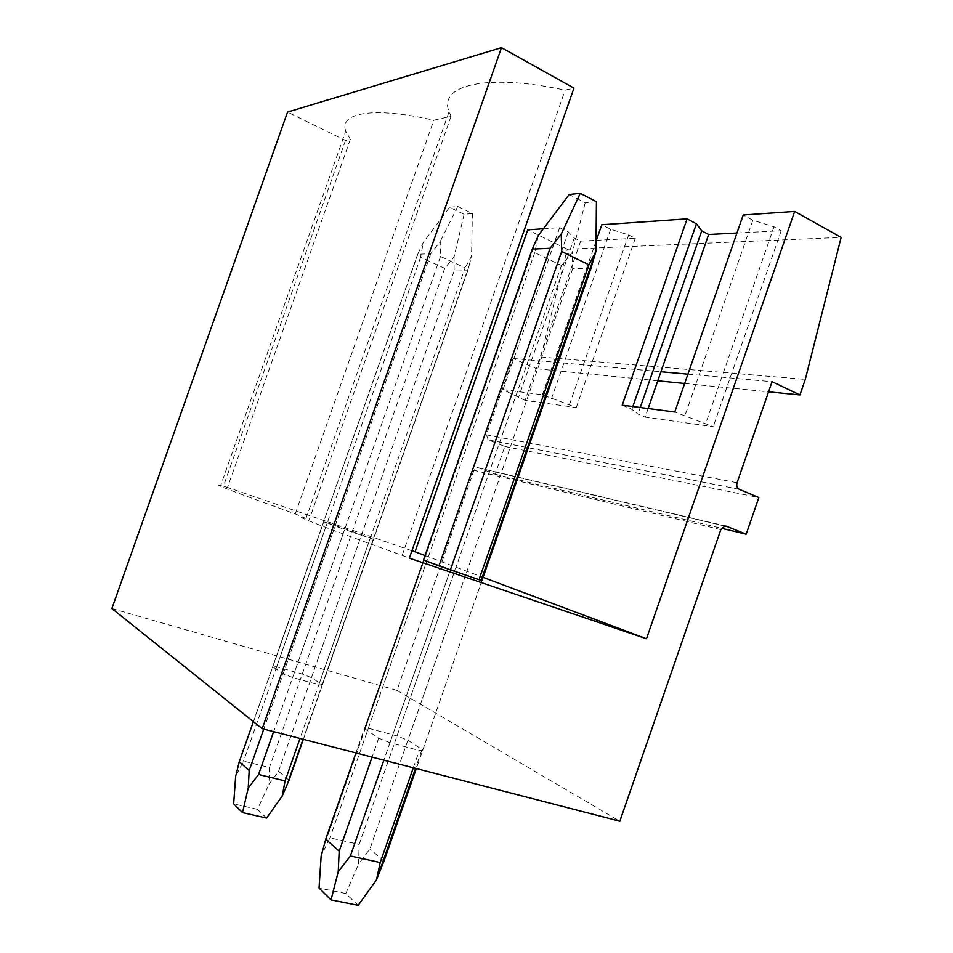 <?xml version="1.0" encoding="UTF-8"?>
<svg xmlns="http://www.w3.org/2000/svg" width="953" height="953" viewBox="0 0 953 953"><rect width="100%" height="100%" fill="white"/><g stroke="black" fill="none" stroke-linecap="round" stroke-linejoin="round"><path stroke-width="0.71" stroke-dasharray="4.76 3.57" d="M720.837 529.63L473.951 470.294L477.06 467.625L478.489 467.804L495.143 474.225L504.84 446.469L488.258 439.869L486.352 434.854L513.059 358.483L536.682 368.763L540.804 356.97L567.273 249.245L841.142 237.392M567.273 249.245L527.748 229.864M543.377 228.78L559.661 227.66L568.238 231.924L574.266 237.976L580.663 241.145L596.054 240.347M596.352 240.323L635.294 238.31L628.658 234.926L610.635 229.232L601.796 224.753M736.955 233.032L781.198 230.733L773.991 226.802L752.834 220.226L743.221 214.985M345.462 140.496L223.49 486.054L227.445 487.591L220.631 485.553L345.748 131.109L350.335 139.376L345.462 140.496L287.532 112.085M345.748 131.109C338.744 112.776 373.505 106.307 433.782 120.257L451.079 116.29L449.066 111.704C438.261 85.687 484.755 72.881 565.141 90.154L573.956 88.129M536.682 368.763L657.773 380.807M684.671 383.487L768.559 391.838M540.804 356.97L805.297 379.401M687.911 374.16L772.073 381.7M513.059 358.483L660.929 371.741M648.135 408.527L645.133 417.152L713.225 426.658L674.772 411.994M781.198 230.733L713.225 426.658M580.663 241.145L525.008 400.379L576.279 407.539L542.412 394.78L503.005 389.658L525.008 400.379M635.294 238.31L576.279 407.539M504.84 446.469L758.862 497.537M495.143 474.225L721.481 528.284M473.951 470.294L396.972 690.389L619.843 821.224M111.858 608.538L396.972 690.389M292.642 677.512L283.184 673.783L272.689 666.707L276.668 666.802L302.268 674.057L311.44 677.654L322.495 684.826L318.802 684.85L292.642 677.512L344.617 529.511L323.639 521.756L272.689 666.707M389.968 742.709L378.698 738.194L364.463 728.592L368.323 728.211L397.02 735.93L407.884 740.267L422.798 749.951L419.344 750.523L389.968 742.709L450.376 569.954L383.868 760.16M411.946 550.727L223.49 486.054M283.184 673.783L335.063 526.127M318.802 684.85L370.217 538.29L344.617 529.511M276.668 666.802L327.248 522.875L323.639 521.756M322.495 684.826L373.54 539.303L370.217 538.29M311.44 677.654L361.58 534.752L373.54 539.303M302.268 674.057L352.324 531.476L361.58 534.752M327.248 522.875L352.324 531.476M425.038 555.539L480.193 576.267M220.631 485.553C210.244 482.873 235.117 492.32 295.263 513.893L306.008 518.396C287.782 513.179 324.878 527.712 402.166 555.349L409.349 558.136M368.323 728.211L426.861 560.96L423.489 559.971L364.463 728.592M426.861 560.96L481.956 580.544L416.306 768.559M350.335 139.376L227.445 487.591M295.263 513.893L433.782 120.257M596.042 241.216L542.412 394.78M559.661 227.66L503.005 389.658M451.079 116.29L309.332 519.349M568.238 231.924L511.785 393.351M574.266 237.976L518.468 397.627M610.635 229.232L551.489 398.64M628.658 234.926L569.453 404.632M378.698 738.194L372.075 757.111M413.316 767.784L419.344 750.523M422.798 749.951L481.956 580.544M465.838 574.409L407.884 740.267M397.02 735.93L454.843 570.513M402.166 555.349L565.141 90.154M632.84 406.538L631.851 409.349L637.986 414.043L645.133 417.152M622.238 405.156L631.851 409.349M640.261 407.503L637.986 414.043M752.834 220.226L684.707 416.39M773.991 226.802L705.78 423.358M449.566 207.289L457.762 206.42L472.39 213.52L464.075 214.318L449.566 207.289L423.251 242.574L417.652 254.296L430.78 253.701L440.203 241.526L440.5 256.476L465.1 267.853L299.992 738.468M464.075 214.318L454.093 256.917L444.706 268.353L420.595 257.286L423.251 242.574M454.093 256.917L454.128 271.057L467.732 270.783L471.544 256.226L465.1 267.853M472.39 213.52L471.544 256.226M457.762 206.42L440.203 241.526M454.128 271.057L278.574 771.299L268.96 784.319L269.461 767.499L243.515 761.137L235.641 776.361M467.732 270.783L303.364 739.337M289.033 780.197L278.574 771.299M420.595 257.286L243.515 761.137M444.706 268.353L269.461 767.499M430.78 253.701L263.755 729.093M417.652 254.296L253.379 721.635M266.614 818.067L257.441 809.323L268.96 784.319M257.441 809.323L233.652 803.891M440.5 256.476L273.63 731.642M596.435 201.691L585.225 202.763L569.179 194.519M585.225 202.763L572.419 252.235L561.472 265.494L534.776 252.616L538.302 235.51M591.003 268.246L572.682 268.627L572.419 252.235M572.682 268.627L369.883 849.004L358.602 864.002L359.102 844.394L329.952 837.866L321.161 855.889M384.011 861.024L369.883 849.004M534.776 252.616L329.952 837.866M561.472 265.494L359.102 844.394M423.489 559.971L355.945 752.941M358.197 905.35L345.808 893.533L358.602 864.002M345.808 893.533L319.041 888.065M486.352 434.854L737.074 482.718M739.194 489.27L488.258 439.869M478.489 467.804L725.436 526.008M724.685 526.032L477.06 467.625M272.856 666.659L323.782 521.791M322.126 684.945L373.242 539.219M365.344 728.247L424.192 560.15M421.738 750.44L415.484 768.344M306.008 518.396L449.066 111.704M418.438 252.509L238.774 763.639M469.174 265.732L303.066 739.266M536.348 239.703L322.495 850.672"/><path stroke-width="1.43" d="M262.206 728.688L501.492 47.65L287.532 112.085L111.858 608.538L262.206 728.688L619.843 821.224L720.837 529.63L724.685 526.032L726.389 526.235L746.187 534.192L758.862 497.537L739.194 489.27C736.979 487.996 736.276 485.816 737.074 482.718L772.073 381.7L799.924 394.947L805.297 379.401L841.142 237.392L794.671 211.435L646.479 638.748L409.349 558.136L573.956 88.129L501.492 47.65M411.946 550.727L415.02 551.775L527.748 229.864L543.377 228.78M596.042 241.216L601.796 224.753L687.101 218.856L696.429 223.8L701.73 230.84L708.663 234.498L736.955 233.032M687.101 218.856L622.238 405.156L674.772 411.994L743.221 214.985L794.671 211.435M657.773 380.807L684.671 383.487M768.559 391.838L799.924 394.947M708.663 234.498L660.929 371.741L687.911 374.16M660.929 371.741L648.135 408.527M721.481 528.284L746.187 534.192M415.02 551.775L425.038 555.539M480.193 576.267L646.479 638.748M550.072 248.304L438.964 565.891L423.489 559.971L532.298 249.102L550.072 248.304L561.234 234.104L561.71 251.521L588.966 264.815L479.002 579.71L481.956 580.544L591.003 268.246L595.947 251.306L588.966 264.815M479.002 579.71L438.964 565.891M696.429 223.8L632.84 406.538M701.73 230.84L640.261 407.503M303.364 739.337L289.033 780.197L282.171 796.065L285.102 780.912L299.992 738.468M263.755 729.093L249.186 770.56L248.221 788.06L258.573 774.503L285.102 780.912M253.379 721.635L239.298 761.697L249.186 770.56M282.171 796.065L266.614 818.067L242.503 812.611L233.652 803.891L235.641 776.361L239.298 761.697M273.63 731.642L258.573 774.503M242.503 812.611L248.221 788.06M595.947 251.306L596.435 201.691L580.258 193.34L569.179 194.519L538.302 235.51L532.298 249.102M580.258 193.34L561.234 234.104M416.306 768.559L384.011 861.024L376.459 879.857L380.223 862.525L413.316 767.784M372.075 757.111L339.173 851.172L338.22 871.757L350.359 855.985L380.223 862.525M355.945 752.941L325.759 839.152L339.173 851.172M376.459 879.857L358.197 905.35L331.036 899.894L319.041 888.065L321.161 855.889L325.759 839.152M561.71 251.521L450.376 569.954M383.868 760.16L350.359 855.985M331.036 899.894L338.22 871.757M725.436 526.008L726.389 526.235M303.066 739.266L286.746 785.784M595.708 252.247L481.134 580.353M415.484 768.344L376.9 878.833"/></g></svg>
